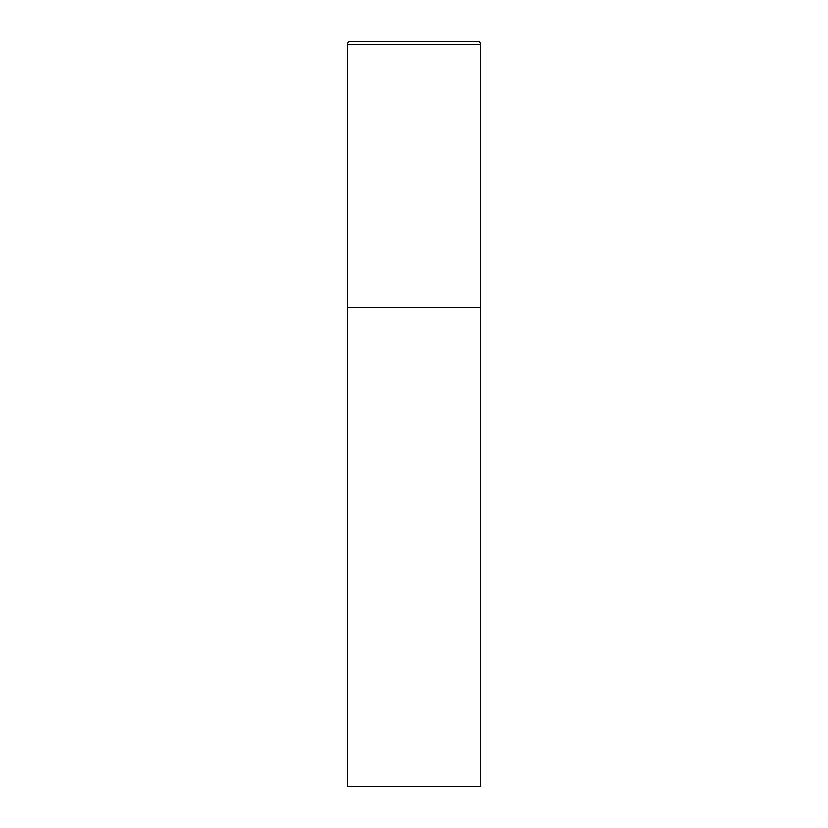 <?xml version="1.0" encoding="UTF-8"?>
<svg xmlns="http://www.w3.org/2000/svg" width="828" height="828" viewBox="0 0 828 828"><rect width="100%" height="100%" fill="white"/><g stroke="black" fill="none" stroke-linecap="round" stroke-linejoin="round"><path stroke-width="1.24" d="M347.46 44.598L347.46 786.6L480.54 786.6L480.54 307.54L347.46 307.54L480.54 307.54L480.54 44.598A3.198 3.198 0 0 0 477.342 41.4L350.658 41.4A3.198 3.198 0 0 0 347.46 44.598L480.54 44.598"/></g></svg>
